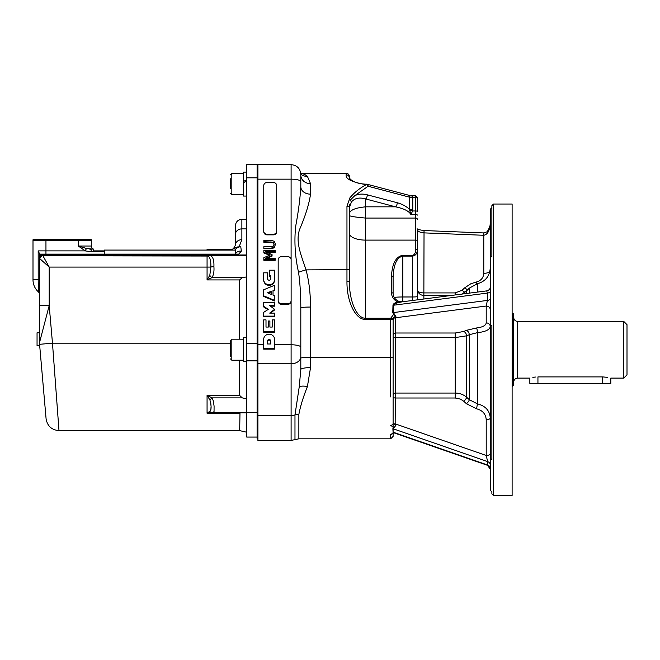 <?xml version="1.0" encoding="UTF-8"?>
<svg xmlns="http://www.w3.org/2000/svg" width="660" height="660" viewBox="0 0 660 660"><rect width="100%" height="100%" fill="white"/><g stroke="black" fill="none" stroke-linecap="round" stroke-linejoin="round"><path stroke-width="0.99" d="M257.903 438.826L257.095 438.826L257.095 164.513L246.733 164.513L246.733 437.068L257.095 437.068M257.903 179.157L291.101 179.157L291.101 164.645L257.903 164.645L257.903 440.435L291.101 440.435L291.101 415.544A9.718 7.045 0 0 0 294.979 414.959L294.979 439.626L291.101 440.435M393.962 432.82L393.104 432.49L393.962 432.82L390.679 434.445L390.679 438.817L393.104 436.384L393.104 433.207M393.104 432.49L392.865 428.678L393.962 427.762L390.679 425.304A2.425 2.062 0 0 0 393.104 423.241L393.112 319.358C393.368 317.65 394.284 316.676 395.876 316.421L393.236 312.601L393.442 305.242C393.822 303.732 397.402 302.503 404.184 301.554L404.266 301.546M294.979 439.626L298.864 438.817L298.864 414.364C300.407 406.222 303.253 396.965 307.395 386.611L310.53 367.612L310.53 357.332L390.679 357.332L390.679 396.916M349.387 204.658L349.387 207.718A2.425 1.534 180 0 0 346.962 206.192L346.962 281.696C346.756 301.876 355.624 319.877 365.582 319.457L393.112 319.358A2.425 1.006 3.4 0 0 390.687 318.244L365.582 318.244C356.928 318.648 349.206 301.133 349.387 281.49L346.962 281.696M310.53 194.164A9.718 7.433 180 0 1 300.811 186.722C300.118 198.586 298.386 211.893 295.606 226.66C294.137 242.096 295.119 257.301 298.551 272.283A9.718 0.792 164.3 0 1 306.001 269.882C301.727 256.171 294.575 241.486 300.11 228.203C305.662 215.135 309.136 203.783 310.53 194.164L310.53 183.661L307.395 176.327L304.491 174.314L300.754 173.267L346.153 173.258L346.153 174.826A3.242 3.184 180 0 1 349.387 177.853L349.387 179.553M491.882 491.791L491.882 493.87L491.882 491.791A193.149 14.124 44.5 0 0 490.256 490.289L490.256 209.237A193.149 14.124 135.5 0 0 491.882 207.727M491.882 493.87L493.498 495.487L493.498 204.031L491.882 205.648L491.882 256.608A193.149 99.181 125.5 0 1 490.256 257.26M490.256 326.188A193.149 137.47 96 0 1 491.882 325.397L491.882 459.715A193.149 96.228 53.7 0 1 490.256 458.139M493.498 495.487L512.119 495.487L512.119 204.031L493.498 204.031M393.104 276.862A1.617 0.676 180 0 0 391.487 276.185L391.487 292.76A1.617 0.676 0 0 1 393.104 293.436L393.104 276.862C393.698 264.264 396.932 257.342 402.823 256.088L412.541 256.088C415.486 255.717 417.103 253.679 417.392 249.975L417.392 229.713C417.788 231.396 419.95 232.452 423.868 232.873L483.318 235.265L483.475 232.93L424.034 230.538L423.868 292.916A6.476 2.739 180 0 1 417.706 291.01M351.557 201.803L351.557 201.82C354.799 198.148 359.469 197.183 365.582 198.924L395.522 206.836A3.242 1.559 -75.2 0 0 397.237 202.736L367.298 194.832A3.242 1.559 104.8 0 1 365.582 198.924L365.582 206.836C354.007 207.95 348.612 210.73 349.387 215.185C348.612 216.084 354.007 217.041 365.582 218.064L365.582 206.836L395.522 206.836C403.961 208.568 409.101 211.167 410.916 214.607L412.615 210.977L415.775 210.977A1.617 0.685 180 0 1 417.392 211.662L417.392 198.231A1.617 0.685 180 0 0 415.775 197.546L415.775 249.298C415.577 252.92 414.505 254.917 412.541 255.272L402.823 255.272C395.95 256.542 392.172 263.513 391.487 276.185M417.392 229.697L417.392 249.975A1.617 0.676 180 0 0 415.775 249.298M391.487 292.76C391.669 296.86 393.715 299.912 397.642 301.933L398.326 301.133C394.969 299.401 393.228 296.835 393.104 293.436M490.256 286.869C490.322 288.841 489.151 290.177 486.733 290.878L487.393 293.081L393.442 305.242A1.617 0.676 -178.4 0 1 392.972 305.258C393.063 304.004 394.614 302.899 397.642 301.933L402.765 301.702M402.608 301.719L405.034 301.447M346.153 174.826C345.403 178.893 351.887 182.143 365.582 184.577L366.391 184.577A3.242 2.062 62.5 0 1 368.115 186.244L409.34 197.134A6.476 2.739 0 0 0 412.772 197.546L411.724 195.814L409.505 196.028L409.34 209.22A6.476 2.739 180 0 0 412.772 209.632L412.772 197.546L415.775 197.546L415.775 196.226M483.318 235.265A10.527 9.537 0 0 0 483.78 235.273C487.707 234.531 489.868 230.439 490.256 222.998C491.263 223.987 487.336 232.898 486.486 231.974L483.475 232.93M417.392 299.846L417.392 249.975M423.868 299.013L423.868 292.916L455.218 292.916L455.218 294.954M483.78 232.939L483.78 273.314A6.476 2.739 180 0 0 489.835 271.549M483.78 273.314C483.466 277.885 480.901 280.805 476.083 282.092A6.476 0.577 -101.1 0 0 476.561 283.932M476.083 282.092L470.778 283.784L464.747 287.793A6.476 1.955 -132.9 0 0 467.676 289.765M464.747 287.793A3499.955 3172.043 -0 0 0 462.082 290.26A6.476 1.963 -133 0 0 465.003 292.223M394.721 432.91L392.89 433.018A2.425 2.31 180 0 1 390.679 434.445M393.962 427.762L395.827 425.461L395.538 393.063L455.218 393.063C459.665 393.121 463.485 394.531 466.669 397.279A4385.287 2462.51 -150.1 0 0 469.326 399.721L477.419 403.854C485.438 405.892 489.72 410.602 490.256 418.011A4.051 1.708 0 0 1 486.214 419.719L486.214 455.466L487.657 461.612L487.542 465.341L490.256 469.169M412.772 209.632L412.615 210.977A6.476 2.665 14.5 0 1 409.645 210.029L410.916 214.607L415.775 214.607A1.617 0.478 180 0 1 417.392 215.086M397.237 202.736C402.146 204.097 406.18 206.258 409.34 209.22L409.645 210.029M392.972 305.258L392.766 312.625A1.617 0.676 -178.4 0 0 393.236 312.601L487.393 300.424L486.214 306.034L486.214 322.88A4.051 3.671 180 0 1 490.256 326.543C489.72 329.769 485.438 331.807 477.419 332.656A4.051 0.767 -95.2 0 0 476.586 327.962L466.463 330.322A4.051 2.615 -113.3 0 1 469.326 334.694L477.419 332.656L477.419 403.854L476.586 408.812C482.6 410.396 485.809 414.026 486.214 419.719M392.766 312.625L393.715 314.259A1.617 0.446 129.2 0 0 394.16 313.739M393.104 319.58L390.679 319.786A7.763 7.739 180 0 1 390.687 319.457L390.687 318.244L393.715 314.259L395.876 316.421L395.538 317.765A2.425 2.203 0 0 0 393.104 319.968M402.823 301.637L402.823 296.975A9.718 0.841 0 0 0 394.193 297.429M365.582 319.457L365.582 240.108A16.195 6.724 180 0 1 349.387 233.384L349.387 281.49L349.387 207.718L351.557 201.605L350.295 200.607L349.742 198.404L346.962 206.192M395.827 425.461L393.104 423.241L393.104 383.881M393.104 337.037L393.104 395.002A2.425 1.939 0 0 1 395.538 393.063L395.538 337.582A2.425 0.544 0 0 1 393.104 337.037M490.256 453.758A4.051 1.708 180 0 1 486.214 455.466L395.538 423.967A2.425 1.023 0 0 1 393.104 422.936M393.104 428.761L393.104 432.135M393.104 427.556L393.104 423.241M490.256 309.705A4.051 3.671 0 0 0 486.214 306.034L395.538 317.765L395.538 333.003A2.425 2.203 0 0 0 393.104 335.206M466.463 330.322A4698.458 1985.651 180 0 0 463.807 331.468A4.051 2.623 -113.3 0 1 466.669 335.816A4385.287 135.168 -24.4 0 0 469.326 334.694L469.326 399.721A4.051 1.221 -47.3 0 1 466.463 403.755L476.586 408.812M463.807 331.468L455.218 333.003L455.218 337.582L466.669 335.816L466.669 397.279A4.051 1.221 -47.3 0 1 463.807 401.296A4698.458 4258.246 -0 0 0 466.463 403.755M291.126 300.564L291.126 259.834A3.242 3.135 0 0 0 287.892 256.699L281.416 256.699A3.242 3.135 0 0 0 278.173 259.834L278.173 300.564A3.242 3.135 0 0 0 281.416 303.699L287.892 303.699A3.242 3.135 0 0 0 291.126 300.564L291.126 301.174A3.242 3.135 0 0 1 291.101 301.587A3.242 3.135 180 0 1 287.892 304.31L281.416 304.31A3.242 3.135 180 0 1 278.173 301.174L278.173 260.444M275.418 244.233L274.37 247.756L270.913 248.812L263.843 248.812L263.843 246.733L273.207 246.262L274.131 244.233L273.207 242.187L263.843 241.717L263.843 240.257L270.913 240.257L274.37 241.304L275.418 244.233L274.37 247.145L270.913 248.193L263.843 248.193M274.131 244.843L273.207 242.797L263.843 242.327L263.843 241.717M275.179 251.74L265.419 251.74L272.06 254.603L272.06 255.486L265.419 258.324L275.179 258.324L275.179 259.685L263.843 259.685L263.843 257.697L270.154 254.958L263.843 252.31L263.843 250.28L275.179 250.28L275.179 252.351L266.838 252.351M272.06 255.486L272.06 256.105L266.854 258.324M275.179 259.685L275.179 260.296L263.843 260.296L263.843 259.685M269.437 255.272L263.843 252.92L263.843 252.31M263.752 231.709L263.752 231.091A3.242 3.135 0 0 0 266.995 234.226L273.471 234.226A3.242 3.135 0 0 0 276.705 231.091L276.705 231.709A3.242 3.135 180 0 1 273.471 234.845L266.995 234.845A3.242 3.135 180 0 1 263.752 231.709L263.752 186.277M267.869 309.639L263.662 306.925L263.662 306.314L268.339 309.334L263.662 312.353L263.662 316.132L274.585 316.132L274.585 313.112L269.709 313.112L274.585 309.334L269.709 305.555L274.585 305.555L274.585 306.174L270.501 306.174M274.585 309.334L274.585 309.944L270.501 313.112M274.585 316.132L274.585 316.742L263.662 316.742L263.662 316.132M270.683 276.284L269.511 276.284L269.511 275.674L270.683 275.674L270.683 278.693A1.559 1.51 180 0 1 269.123 280.203A1.559 1.51 180 0 1 267.564 278.693L267.564 272.836L263.662 272.836L263.662 279.444A5.462 5.288 0 0 0 269.123 284.732A5.462 5.288 0 0 0 274.585 279.444L274.585 270.196L269.511 270.196L269.511 275.674M274.585 270.806L274.585 280.063A5.462 5.288 180 0 1 269.123 285.343A5.462 5.288 180 0 1 263.662 280.063L263.662 279.444M274.585 289.789L274.585 290.408L273.025 291.076L273.025 295.16L273.025 290.466L274.585 289.789L274.585 285.26L263.662 289.789L263.662 295.837L274.585 300.366L274.585 295.837L273.025 295.16M274.585 300.366L274.585 300.976L263.662 296.447L263.662 295.837M266.005 320.504L266.005 327.063L266.005 319.885L263.662 319.885L263.662 331.592L274.585 331.592L274.585 319.885L272.242 319.885L272.242 327.063L272.242 320.504M269.899 321.635L269.899 327.063L269.899 321.016L268.339 321.016L268.339 327.063L268.339 321.635M274.585 331.592L274.585 332.203L263.662 332.203L263.662 331.592M276.705 231.709L276.705 185.666A3.242 3.135 0 0 0 273.471 182.531L266.995 182.531A3.242 3.135 0 0 0 263.752 185.666L263.752 231.091M278.173 301.174L278.173 300.564M274.585 348.521L274.585 339.463A5.462 5.288 0 0 0 269.123 334.183A5.462 5.288 0 0 0 263.662 339.463L263.662 348.521L274.585 348.521L274.585 349.14L263.662 349.14L263.662 348.521M270.683 340.972L270.683 343.992L267.564 343.992L267.564 340.972A1.559 1.51 180 0 1 269.123 339.463A1.559 1.51 180 0 1 270.683 340.972M270.683 343.992L270.683 341.591A1.559 1.51 0 0 0 269.123 340.082A1.559 1.51 0 0 0 267.564 341.591L267.564 343.992M274.585 305.555L274.585 302.536L263.662 302.536L263.662 306.314M274.585 280.063L274.585 279.444M267.564 292.809L271.227 291.233L271.227 294.393L267.564 292.809M271.227 294.393L271.227 291.852L268.274 293.123M272.242 327.063L269.899 327.063M268.339 327.063L266.005 327.063M298.551 272.283C300.036 282.637 300.787 294.5 300.811 307.873A9.718 0.825 -0 0 1 310.53 307.048C310.472 293.089 308.962 280.698 306.001 269.882L349.387 269.676M350.254 200.112L354.758 195.682L368.115 186.244A3.242 1.559 -75.2 0 0 367.224 184.272A3.242 3.242 0 0 0 366.391 184.165M365.582 184.577L366.391 184.577C359.461 188.339 353.851 192.893 349.585 198.239L349.742 198.404M310.53 367.612A9.718 1.947 180 0 0 300.811 369.559L299.244 386.801L294.979 414.959A9.718 7.045 0 0 1 298.864 414.364M310.53 183.661A9.718 8.58 0 0 1 300.811 175.081M300.811 369.559L300.811 307.873M300.811 186.722L300.811 174.43M243.54 412.714L242.286 412.657M246.733 412.813L213.023 412.813L214.046 411.46L214.079 406.139L213.378 401.082L212.132 397.889L242.286 397.889L246.733 398.764L242.286 397.889L239.679 395.464L239.679 360.228M40.59 259.644L39.476 258.151A3.242 2.978 180 0 1 42.619 255.172M42.52 261.492L41.225 260.287M40.458 254.166L41.605 254.446M235.397 247.64L233.417 248.704L239.143 246.733L241.873 239.654L241.873 219.318C237.938 219.697 235.785 221.859 235.397 225.794L235.397 234.448L235.397 225.794M235.488 247.599L236.329 247.261M237.229 246.988L240.76 246.733C238.004 246.939 236.222 248.061 235.422 250.082L235.397 254.125A6.476 5.437 -156.8 0 1 241.354 251.113L240.76 246.733M233.417 248.704L235.397 245.223L233.417 248.704A4.051 4.051 0 0 1 231.355 249.265L207.067 249.265L207.067 250.082L235.422 250.082M104.247 250.891L93.72 250.891L93.72 249.166L86.46 248.457L78.334 246.032L85.222 250.891L86.46 248.457L81.667 247.054M104.247 254.125L104.247 250.082L207.067 250.082M246.733 255.428L42.718 255.172A3.242 2.978 180 0 0 39.476 258.151L39.732 258.58A3.242 3.11 -53.9 0 1 42.883 255.387L42.883 255.75A3.242 2.772 157.2 0 0 39.732 258.58L49.195 267.077L42.883 255.75L208.205 256.047C210.144 257.532 211.027 261.212 210.862 267.077L209.814 275.302A3.242 1.832 47.7 0 0 212.017 277.613C213.634 274.84 214.269 271.186 213.906 266.656C214.203 259.397 212.611 255.651 209.121 255.428A3.242 1.658 92 0 0 208.205 256.047M241.354 251.113L238.714 254.125L211.109 254.125L211.109 254.62L42.718 254.62L39.476 254.125L39.517 343.604A9.718 9.718 0 0 1 39.476 342.754L49.195 305.605L39.476 305.605M209.814 275.302L207.067 279.923L212.017 277.613L242.203 277.613L246.733 276.928M242.203 277.613L239.679 279.923L239.679 339.182M210.895 409.67L211.01 407.278M210.986 405.727L210.961 405.116M210.928 404.514L210.647 402.204M209.88 399.869L212.132 397.889L207.067 395.464L209.88 399.869C211.497 405.834 211.497 409.621 209.88 411.246A3.242 2.533 101.1 0 0 211.513 412.64L211.447 412.624M209.69 412.731L208.964 412.846M207.075 413.259L208.073 412.327M239.992 412.813L239.679 430.617L246.733 432.234M211.513 412.64L213.023 412.813M209.88 411.246L207.067 413.267L212.132 412.657M89.834 249.191L91.138 249.265L91.138 251.699L104.247 251.699M45.953 254.125L45.953 250.891L85.222 250.891L91.138 251.699M39.476 253.638L38.181 250.891L39.476 253.638L39.476 279.807L38.181 279.807L38.528 292.042A3.242 3.242 0 0 1 39.476 294.327M39.476 292.76A3.242 2.838 0 0 0 38.371 290.623L38.338 289.295M38.214 283.255L38.181 250.891L45.953 250.891L45.953 240.364L78.334 240.364L78.334 239.555L33.082 239.555A4.051 4.051 0 0 0 33 240.364L45.953 240.364L45.953 239.555L91.212 239.555A4.051 4.051 0 0 1 91.294 240.364A4.051 4.051 0 0 0 91.212 239.555A4.051 4.051 0 0 1 91.294 240.364L91.294 246.032A3.242 3.242 0 0 0 93.72 249.166A3.242 3.242 0 0 1 91.294 246.032L78.334 246.032L78.334 240.364L91.294 240.364M33 240.364L33 279.807A16.195 16.195 0 0 0 37.744 291.25L38.528 292.042M39.575 344.314L46.093 418.795C47.33 426.038 51.637 429.982 58.996 430.617L52.478 343.183L39.575 344.314L39.476 342.754M39.476 332.772L37.051 332.772L37.051 345.584L39.476 345.584L39.517 343.604M211.109 254.125L40.062 254.125M235.397 245.223L235.397 234.448L235.397 245.223A6.476 5.569 0 0 1 241.873 239.654M246.733 172.103L243.499 172.103L243.499 196.069L246.733 196.069M230.538 178.802L230.538 188.356M246.733 180.931L243.499 182.779M243.499 181.483L246.733 179.701M230.538 356.392L230.538 340.477L230.538 356.392M246.733 337.722L243.499 337.722L243.499 361.647L246.733 361.35M246.733 361.589L243.499 361.647M512.688 386.191L512.688 313.327L513.653 313.888L513.653 385.63L512.119 386.191M513.653 382.14C513.917 379.698 515.262 378.353 517.704 378.097L517.704 321.42C515.245 321.181 513.901 319.828 513.653 317.377M623.758 378.097L623.758 321.42L627 324.662L627 374.855L623.758 378.097L610.805 378.097L610.805 383.435L529.848 383.435L529.848 378.097L517.704 378.097M537.941 383.435L537.941 376.909C527.497 378.205 527.497 378.205 537.941 376.909L602.712 376.909C613.156 378.205 613.156 378.205 602.712 376.909L607.794 377.388M535.375 377.033L532.851 377.388M257.095 360.863L246.733 360.863M257.095 343.439L246.733 343.439M257.095 412.624L246.733 412.624M257.095 177.82L246.733 177.82M257.903 415.544L291.101 415.544L291.101 363.792A9.718 7.045 180 0 0 300.811 356.738M417.392 219.409A1.617 1.345 180 0 0 415.775 218.064L365.582 218.064L365.582 240.108L415.775 240.108A1.617 0.676 180 0 1 417.392 240.785M417.392 296.554A4.859 0.421 0 0 1 412.541 296.975L412.541 255.272M412.541 300.473L412.541 296.975L402.823 296.975L402.823 255.272M462.082 290.26L455.218 292.916M392.865 432.094L487.657 465.028A4.051 3.671 180 0 1 490.256 468.46M477.419 292.083L477.419 283.726C485.422 281.457 489.704 276.177 490.256 267.886M466.669 293.477L466.669 290.771L469.326 288.115L477.419 283.726M469.326 293.131L469.326 288.115M393.104 357.126L390.679 357.332L390.679 319.786M300.811 358.157A9.718 0.825 0 0 1 310.53 357.332L310.53 307.048M455.218 333.003L395.538 333.003L395.538 337.582L455.218 337.582L455.218 398.005L395.538 398.005A2.425 1.023 0 0 1 393.104 396.982M486.214 322.88C485.809 325.528 482.6 327.228 476.586 327.962M455.218 398.005L460.482 399.118L463.807 401.296M392.865 428.678L487.657 461.612A4.051 3.671 0 0 1 490.256 465.036M490.256 291.448A4.051 1.708 0 0 1 487.393 293.081L487.393 300.424A4.051 1.708 180 0 0 490.256 298.79M257.903 344.776L263.662 344.776M274.585 344.776L291.101 344.776L291.101 363.792L257.903 363.792M291.101 301.587L291.101 344.776A9.718 2.458 180 0 1 300.811 347.234M300.811 181.615A9.718 2.458 0 0 0 291.101 179.157L291.101 259.421M274.37 247.756L274.37 247.145M270.955 242.327L270.955 241.717M273.207 242.797L273.207 242.187M270.913 248.812L270.913 248.193M266.995 234.845L266.995 234.226M273.471 234.845L273.471 234.226M281.416 304.31L281.416 303.699M287.892 304.31L287.892 303.699M367.298 194.832C362.579 193.636 358.397 193.916 354.758 195.682M300.811 174.083A9.718 9.116 136.9 0 0 307.395 176.327M307.395 386.611A9.718 3.902 15 0 0 299.244 386.801M257.095 414.381L257.903 414.381M257.095 362.629L257.903 362.629M257.095 345.205L257.903 345.205M257.095 179.586L257.903 179.586M42.718 255.172L42.718 254.983A3.242 2.78 180 0 0 39.476 257.763M246.733 254.983L42.718 254.62M207.067 255.387L207.067 279.923L239.679 279.923M230.538 343.183L52.478 343.183L49.195 305.605L49.195 267.077L210.862 267.077A3.242 0.429 177.2 0 1 213.906 266.656M246.733 228.888L241.873 228.888A6.476 5.569 0 0 0 235.397 234.448M239.679 395.464L207.067 395.464L207.067 413.267L239.679 413.267M33 279.807L38.181 279.807M37.744 291.25L38.371 290.623M243.499 194.609L231.833 194.609L231.833 173.563L243.499 173.563M243.499 360.228L231.833 360.228L231.833 339.182L243.499 339.182M602.712 383.435L602.712 376.909M298.864 438.817L390.679 438.817M411.724 195.814L415.775 195.814L417.392 197.431M405.215 301.422L398.326 301.133M417.087 228.665C417.285 229.317 419.603 229.944 424.034 230.538M450.887 295.515L423.868 295.515C419.941 295.127 417.78 292.974 417.392 289.039M461.843 294.096L466.669 290.771M486.733 290.878L404.184 301.554M393.575 432.704L487.542 465.341M365.582 184.165C351.541 183.406 349 177.383 349.371 177.812L349.387 178.01M346.153 173.258C348.117 173.448 349.198 174.529 349.387 176.492M367.224 184.272L410.14 195.607M291.101 164.645C297 165.214 300.234 168.457 300.811 174.356M257.095 166.279L257.903 166.279M58.996 430.617L239.679 430.617M246.733 219.318L241.873 219.318M231.833 194.609L230.538 193.314M231.833 173.563L230.538 174.859M231.833 360.228L230.538 358.933M231.833 339.182L230.538 340.477M246.733 361.688L244.076 361.688M512.688 313.327L512.119 313.327M623.758 321.42L517.704 321.42"/></g></svg>
